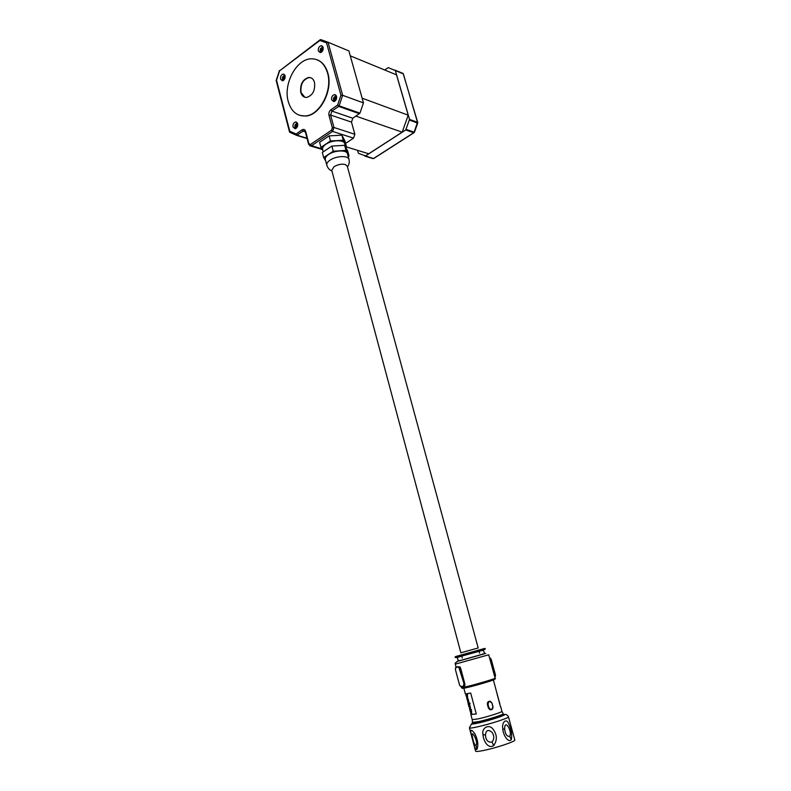 <?xml version="1.0" encoding="UTF-8"?>
<svg xmlns="http://www.w3.org/2000/svg" width="791" height="791" viewBox="0 0 791 791"><rect width="100%" height="100%" fill="white"/><g stroke="black" fill="none" stroke-linecap="round" stroke-linejoin="round"><path stroke-width="1.19" d="M310.903 77.795L309.113 77.558C302.933 79.486 300.254 84.469 301.084 92.517L304.802 97.244M300.768 92.409C301.796 95.81 303.744 97.491 306.611 97.441C312.732 95.454 315.362 90.451 314.521 82.442C313.493 79.11 311.585 77.439 308.797 77.439C302.617 79.367 299.937 84.36 300.768 92.409M327.533 72.999C324.626 63.656 319.287 58.92 311.525 58.791C296.585 58.564 283.02 83.935 288.25 101.485C291.207 111.383 296.882 116.208 305.267 115.951C319.673 115.466 332.912 90.392 327.533 72.999M299.759 115.387L305.593 116.059C319.989 115.565 333.229 90.51 327.85 73.118C325.872 66.315 322.313 61.866 317.181 59.8M295.261 124.642L295.943 128.389M297.495 123.267L295.893 125.087L295.261 124.494L297.436 123.129M297.604 126.066L296.328 125.364L297.643 123.683M333.931 97.392L334.633 101.278M336.393 95.938L334.633 97.847L333.931 97.283L336.353 95.849M336.482 98.845L335.097 98.114L336.531 96.324M282.783 76.846L283.356 80.504M284.968 75.422L283.366 77.211L282.753 76.717L284.928 75.323M285.007 78.121L283.791 77.469L285.086 75.807M320.622 48.558L321.195 52.344M323.025 47.065L321.265 48.933L320.582 48.469L323.015 47.015M323.035 49.853L321.729 49.18L323.143 47.43M293.026 126.985L295.092 128.745C297.09 128.053 297.95 126.382 297.653 123.732L295.597 121.972C293.59 122.664 292.729 124.335 293.026 126.985M331.647 99.824L333.762 101.594C335.928 100.892 336.857 99.152 336.551 96.373L334.445 94.604C332.269 95.306 331.34 97.036 331.647 99.824M318.328 50.94L320.226 52.621C322.441 51.969 323.41 50.219 323.124 47.361L321.245 45.68C319.02 46.323 318.051 48.073 318.328 50.94M280.538 79.14L282.417 80.811C284.453 80.158 285.343 78.477 285.076 75.758L283.218 74.087C281.161 74.73 280.271 76.411 280.538 79.14M340.951 95.256L326.545 42.862L319.91 40.46L279.609 70.814L276.534 80.257L289.763 131.187L296.111 134.005L302.024 129.882C303.734 128.943 304.96 129.477 305.682 131.484L308.925 143.774L310.507 144.476L331.548 130.149L332.349 127.776L328.987 115.338C328.572 113.064 329.194 111.215 330.865 109.801L337.589 105.114L340.951 95.256L342.661 95.316L339.112 105.826L359.945 113.143L352.816 118.245L351.491 122.101L330.589 115.041L333.96 127.48L354.852 134.282L351.491 122.101M296.012 128.419L296.052 126.036L297.357 126.748M334.702 101.297L334.811 98.816L336.215 99.547M283.435 80.455L283.524 78.141L284.76 78.803M321.294 52.285L321.443 49.882L322.768 50.565M405.753 129.932L365.363 156.035L373.51 158.516L413.742 132.73L405.753 129.932L409.52 119.382L417.5 122.289L403.341 73.87L395.332 70.537L409.52 119.382M395.332 70.537L388.243 67.65L384.673 69.984M373.125 158.635L358.471 153.355L357.433 150.3M385.998 70.537L396.509 74.858L408.225 115.189L402.184 132.156L355.94 116.129M408.225 115.189L362.13 98.173M396.509 74.858L350.275 55.835M402.184 132.156L368.715 153.78L361.279 151.486M368.715 153.78L345.509 146.622M364.839 156.134L365.363 156.035M359.945 113.143L363.455 102.889L348.9 50.921L328.038 42.239L342.661 95.316L363.455 102.889M354.852 134.282L353.518 138.138L332.606 131.425L311.565 145.732L321.779 148.777M345.608 143.389L353.518 138.138M326.545 42.862L328.038 42.239L320.711 39.59L319.91 40.46M279.609 70.814L320.078 39.807M289.763 131.187L289.882 132.315L296.625 135.36L296.111 134.005L297.169 135.241L307.017 138.247M394.986 70.083L403.301 73.771M406.198 129.398L414.425 132.265L417.727 123.099L409.52 120.094M417.717 123.109L417.5 122.289L413.92 132.759L373.906 158.398M321.443 49.882L322.807 50.476M320.859 48.706L320.622 49.279L322.056 50.13M322.085 50.07L320.978 49.625M335.137 98.025L334.633 97.847M334.811 98.816L336.274 99.419M334.158 97.56L335.404 99.023M335.433 98.934L334.336 98.539M296.052 126.036L297.446 126.56M295.488 124.84L296.674 126.234M296.724 126.115L295.616 125.759M282.832 77.488L284.206 78.289L283.089 77.884M283.524 78.141L284.829 78.655M347.279 166.209L345.192 164.488C341.564 163.767 337.856 164.488 334.069 166.654L331.736 170.283L460.886 652.862M347.496 153.919L347.437 153.681C346.567 149.746 334.662 150.191 328.631 154.453C325.991 156.282 324.903 158.032 325.358 159.713L326.772 165.042M344.738 143.804L344.678 143.566C343.788 139.562 331.904 139.958 325.892 144.259C323.272 146.098 322.194 147.868 322.649 149.588L323.252 151.842M348.198 156.48L349.029 155.936L346.013 150.409L333.229 151.21L323.667 157.567L325.665 160.88M333.229 151.21L331.854 146.088L344.629 145.317L346.013 150.409M344.629 145.317L347.654 150.893L349.029 155.936M331.854 146.088L322.313 152.475L323.667 157.567M345.449 146.414L346.28 145.87L343.245 140.234L330.48 140.976L320.958 147.393L322.965 150.774M330.48 140.976L329.105 135.884L341.86 135.172L343.245 140.234M341.86 135.172L344.916 140.857L346.28 145.87M329.105 135.884L319.604 142.321L320.958 147.393M490.984 709.774L489.886 709.685L488.354 707.975L487.394 704.425C487.167 702.655 487.839 701.607 489.402 701.281M500.357 706.264L494.939 685.678M470.922 714.748L472.227 719.672L478.308 718.851C487.464 716.824 502.443 712.058 501.949 711.346L503.195 713.789C503.709 714.55 488.185 719.513 478.693 721.6L472.385 722.42M472.405 722.48L478.832 722.124C488.334 720.037 503.857 715.074 503.333 714.313L503.313 714.253M494.682 676.641L489.669 658.33L494.682 676.641M487.394 704.425L487.711 704.385C487.543 702.141 488.462 701.133 490.469 701.36L492.012 703.08L492.813 706.689C492.289 709.843 491.013 710.229 488.996 707.866L488.027 704.306C488.561 701.162 489.837 700.777 491.854 703.14M492.813 706.689L491.992 703.09L492.971 706.63C492.941 709.003 492.002 710.011 490.163 709.656L488.996 707.866M473.156 723.162L479.316 722.638C488.492 720.621 503.471 715.825 502.967 715.084L502.957 715.034M511.283 739.783C507.951 743.214 502.898 734.285 502.769 728.738C501.593 721.975 506.655 717.684 508.811 724.032C511.411 729.618 512.232 734.869 511.283 739.783L509.73 736.273C512.657 731.359 504.401 717.912 504.648 729.371C505.409 734.483 507.1 736.787 509.73 736.273M493.663 745.656C487.464 749.275 483.192 739.862 482.994 734.463C481.343 727.868 489.214 723.429 493.248 729.46C497.213 734.928 497.351 740.327 493.663 745.656L492.051 742.067C494.405 738.873 494.355 735.581 491.903 732.169C488.067 729.223 485.921 730.212 485.476 735.126C485.842 740.307 488.037 742.62 492.051 742.067M469.419 727.928L475.559 751.084C475.698 751.727 478.407 751.519 483.667 750.461C495.858 748.039 515.633 741.424 514.822 740.069L514.803 739.99M463.852 688.2L465.385 693.974L470.694 693.035L476.291 713.976L471.1 714.421M470.853 713.482L470.487 712.127M470.24 711.198L470.022 710.377M469.775 709.438L468.925 704.86M468.559 704.86L468.401 704.267M468.153 703.337L467.857 702.25M467.174 699.659L466.809 698.285M465.909 694.933L465.672 694.043M476.281 713.937L471.12 714.481M467.115 694.775L465.83 694.953L467.59 694.636L467.362 695.685L467.59 694.636M467.254 695.704L467.728 698.483L467.194 698.68L465.83 694.953M467.718 699.284L468.529 700.075L467.481 700.332L467.55 700.955L468.885 701.399L468.658 702.448L468.41 701.459M470.704 709.359L469.686 709.468L470.783 709.26L471.08 710.387L471.149 709.794M470.981 711.168L470.161 711.218L471.446 711.03L471.693 711.94L471.446 711.03M471.218 712.078L471.861 714.273M470.161 711.218L471.209 712.879L470.764 713.512L471.268 713.373M470.783 709.26L471.614 709.646M468.964 706.739L468.737 704.949L469.29 704.751L470.299 708.617L470.526 707.569M468.529 703.229L469.834 703.08L470.072 703.98L468.529 703.229M467.669 696.772L467.165 698.69M467.362 695.685L466.749 695.783L467.204 696.911M467.55 700.955L467.788 701.558M468.064 700.213L468.292 699.175M468.658 702.448L467.936 702.368L467.422 699.373M470.912 710.269L469.933 710.367L469.686 709.468M470.754 710.318L470.516 709.408M470.764 713.512L471.011 714.411L472.049 714.214M472.128 713.927L471.584 714.352M471.525 713.146L471.654 714.065M471.08 710.387L470.734 709.29M469.785 705.256L470.23 706.403M468.826 704.89L469.32 705.394M468.766 705.898L468.895 706.758M468.707 705.908L468.44 704.9M469.567 708.677L470.299 708.617M469.765 706.541L469.943 707.727M469.607 704.119L468.302 704.267L468.064 703.367M455.932 667.614L456.931 666.764L459.966 666.862L460.698 668.355L464.811 683.8L464.91 685.431L464.05 685.846M463.902 685.866L462.27 686.835L460.372 686.242L459.492 684.838L460.372 686.242M466.393 695.773L466.927 697.791L466.393 695.773M469.122 706.828L469.597 707.816L469.567 706.699M489.609 658.082L491.102 659.595L495.275 674.832L494.731 676.799M459.433 666.803L458.8 667.258L464.109 684.007L464.129 685.787L462.251 686.786L461.113 686.242L461.825 686.647M459.146 666.882L459.996 668.553L460.698 668.355M456.931 666.764L458.8 667.258M456.189 667.713L456.941 666.813M455.458 668.019L456.239 667.466M463.961 685.866L463.022 685.916M496.501 692.115L496.975 693.025M497.193 694.646L497.272 694.083M497.371 695.319L497.855 696.238M498.063 697.87L498.152 697.296M498.251 698.532L498.735 699.462M498.943 701.083L499.032 700.519M499.161 701.706L499.269 702.25M499.477 703.021L499.477 702.19M499.694 702.962L499.902 704.573M490.42 658.201L491.26 659.546L490.42 659.793M494.593 675.03L495.433 674.782L495.413 676.295M463.793 684.086L463.704 685.668M458.068 667.297L458.642 667.297M459.502 684.848L455.428 669.572L455.685 667.95M460.669 686.43L461.222 686.41M461.113 686.242L460.53 686.212M471.644 736.213C469.844 729.134 470.942 728.373 474.936 733.929C477.843 739.862 478.535 744.954 477.022 749.215C474.867 751.114 473.107 741.127 471.644 736.213L472.514 737.449C473.443 742.324 474.6 745.003 476.004 745.468C478.862 741.82 470.2 727.087 472.514 737.449M359.49 113.716L338.657 106.409L331.923 111.086L352.816 118.245M403.499 74.413L403.005 73.415L398.516 71.546M307.096 138.554L296.625 135.36L303.082 131.128L305.316 131.83M337.589 105.114L339.112 105.826L338.657 106.409L337.589 105.114M365.037 156.153L372.986 158.615M330.865 109.801L331.923 111.086L330.589 115.041L328.987 115.338M332.349 127.776L333.96 127.48L332.606 131.425L331.548 130.149M310.507 144.476L311.565 145.732L309.785 145.831M304.743 130.94L303.082 131.128L302.024 129.882M305.682 131.484L305.375 132.028L303.932 130.792L304.911 131.098M308.925 143.774L308.609 144.298L310.754 146.048L322.184 149.45M349.029 159.545L348.96 159.268C348.099 155.362 336.195 155.847 330.134 160.089C327.494 161.898 326.396 163.638 326.851 165.309C327.672 167.979 329.372 169.887 331.943 171.024M456.417 657.42L484.191 649.648M494.316 679.42C496.353 679.39 479.445 684.541 469.093 687.082M495.097 678.154L495.107 678.184C495.562 678.579 478.525 683.701 468.223 686.252L461.469 687.587L461.153 686.39M461.479 687.616C462.419 688.219 460.817 689.09 468.925 687.102C481.274 683.938 498.32 679.123 495.107 678.184L488.709 654.8L455.24 664.153C454.835 663.412 455.557 662.522 457.425 661.484M482.678 654.187L457.603 661.266M502.868 714.718L502.878 714.767C503.383 715.509 488.403 720.304 479.237 722.321L473.137 723.103M482.451 654.117C486.623 653.04 486.811 653.069 483.024 654.216L462.755 659.931C456.308 661.642 455.379 661.81 459.976 660.416M484.636 648.442L455.705 656.52M471.545 723.874L469.399 727.849C469.498 728.343 472.158 728.017 477.378 726.88C489.451 724.269 509.177 717.912 508.475 716.903C507.614 715.064 506.319 714.263 504.559 714.5M472.741 723.083C470.151 724.408 472.009 724.388 478.308 723.023C491.181 720.215 510.64 713.502 503.205 714.491M478.189 647.958L460.866 652.793M469.033 687.102L462.745 688.308M488.354 707.975L488.027 704.306M492.961 706.64C493.119 708.894 492.19 709.903 490.163 709.656L489.886 709.685M459.68 668.642L464.109 684.007L464.811 683.8M456.061 667.564L455.527 667.99M495.275 676.602L495.433 674.782L491.251 659.556L490.153 658.013M485.476 735.126L482.994 734.463M504.648 729.371L502.769 728.738M476.004 745.468L477.022 749.215M294.885 126.886L294.934 125.255M333.545 99.795L333.594 98.035M282.397 79.07L282.436 77.439M320.217 50.95L320.266 49.19M279.46 70.448L276.197 80.435M276.178 80.524L289.526 131.949M307.086 138.494L296.457 135.281L289.644 132.166M402.866 73.355L398.713 71.635M403.143 73.504L417.727 122.486M284.365 74.502L283.218 74.087M322.481 46.185L321.245 45.68M335.829 95.108L334.445 94.604M296.862 122.378L295.597 121.972M320.236 51.01L321.087 52.394M282.417 79.14L283.287 80.544M333.565 99.854L334.563 101.367M294.905 126.956L295.923 128.468M308.609 144.269L305.375 132.028M461.746 656.095L462.251 657.993M347.437 153.681L348.96 159.268C349.632 162.036 349.138 164.577 347.467 166.881M345.687 147.274L344.678 143.566M347.239 166.041L478.209 648.027M479.089 651.25L479.603 653.139M484.418 653.148L483.538 650.439L481.768 650.558C473.562 652.951 453.016 658.27 457.356 657.746L458.256 660.455M501.949 711.346L500.594 706.383M494.948 685.708L493.357 679.904M503.333 714.313L503.195 713.789M484.754 648.452C486.079 648.768 485.209 649.401 482.134 650.331L459.838 656.589C455.586 657.766 454.163 657.776 455.557 656.619M514.822 740.069L508.475 716.903M472.267 719.751L472.415 722.351M465.859 694.033L466.087 694.884M467.095 698.68L467.293 699.402M468.114 702.487L468.321 703.288M468.588 704.257L468.727 704.811M469.755 708.667L469.953 709.389M470.21 710.367L470.418 711.139M470.675 712.127L471.031 713.433M492.012 703.08L490.193 701.399M456.14 667.525L455.25 664.163M463.2 686.163L464.713 685.619M459.482 684.848L455.428 669.572L455.576 667.742M499.477 702.181L499.714 703.021M495.433 674.782L491.26 659.546"/></g></svg>
